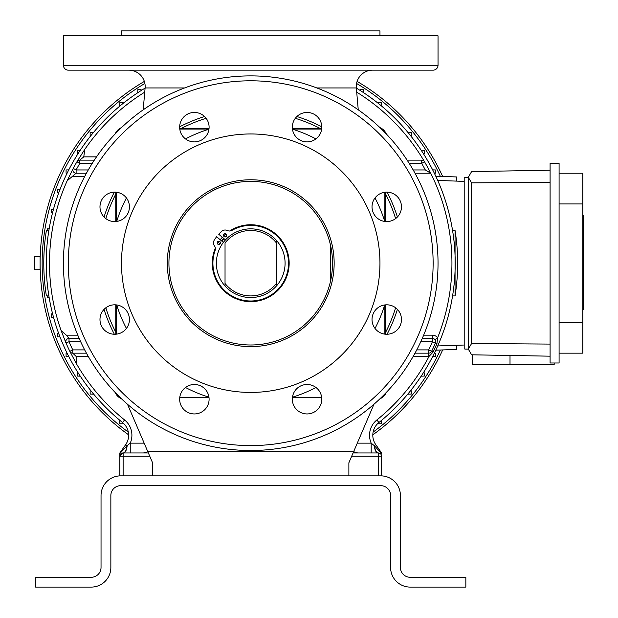 <?xml version="1.0" encoding="UTF-8"?>
<svg xmlns="http://www.w3.org/2000/svg" width="618" height="618" viewBox="0 0 618 618"><rect width="100%" height="100%" fill="white"/><g stroke="black" fill="none" stroke-linecap="round" stroke-linejoin="round"><path stroke-width="0.93" d="M250.723 297.552L251.541 297.536M247.324 297.382L248.444 297.474M249.154 228.876L248.451 228.915M247.81 228.969L250.723 228.845M252.291 297.513L253.017 297.474M253.635 297.428L254.809 297.304M276.408 286.01A34.353 34.353 0 0 0 276.408 240.379A34.353 34.353 0 0 0 216.37 263.198A34.353 34.353 0 0 0 276.408 286.01L276.408 283.461L276.408 286.01M225.037 286.01L225.037 283.461A32.715 32.715 0 0 0 276.408 283.461L276.408 242.928A32.715 32.715 0 0 0 225.037 242.928L225.037 286.01M253.612 228.961L254.809 229.085M276.408 240.379L276.408 242.928L276.408 240.379M226.752 235.257A36.81 36.81 0 0 0 224.913 236.957M223.592 238.316A36.81 36.81 0 0 0 221.491 240.827M220.379 242.364A36.81 36.81 0 0 0 219.035 244.473M224.048 238.702A36.215 36.215 0 0 0 221.947 241.213M215.358 248.112A38.44 38.44 0 0 0 250.723 301.638A38.44 38.44 0 0 0 289.162 263.198A38.44 38.44 0 0 0 229.695 231.008M225.864 233.874A38.44 38.44 0 0 0 223.608 235.945M222.341 237.266A38.44 38.44 0 0 0 220.24 239.776M219.158 241.252A38.44 38.44 0 0 0 217.505 243.84M358.255 109.826L356.339 87.949A16.362 16.362 0 0 1 372.639 70.158M184.597 87.949L145.106 87.949A16.362 16.362 0 0 0 128.807 70.158M209.1 70.158L179.66 70.158M121.483 35.805L121.483 30.9L379.954 30.9L379.954 35.805M438.031 65.253A4.905 4.905 0 0 1 433.125 70.158L68.32 70.158A4.905 4.905 0 0 1 63.415 65.253L63.415 35.805L438.031 35.805L438.031 65.253L63.415 65.253M104.048 217.018A153.774 153.774 0 0 1 114.353 192.136M179.66 126.829A153.774 153.774 0 0 1 204.543 116.524M296.903 116.524A153.774 153.774 0 0 1 321.785 126.829M387.092 192.136A153.774 153.774 0 0 1 397.397 217.018M145.106 87.949L143.191 109.826M115.759 334.222L115.759 304.852M115.759 221.538L115.759 192.167M385.678 192.167L385.678 221.538M385.678 304.852L385.678 334.222M179.691 128.235L209.062 128.235M292.376 128.235L321.746 128.235M397.397 309.379A153.774 153.774 0 0 1 387.092 334.253A153.774 153.774 0 0 0 397.397 309.379M114.353 334.253A153.774 153.774 0 0 1 104.048 309.379A153.774 153.774 0 0 0 114.353 334.253M250.723 346.628A83.43 83.43 0 0 1 167.293 263.198A83.43 83.43 0 0 1 250.723 179.768A83.43 83.43 0 0 1 334.153 263.198A83.43 83.43 0 0 1 250.723 346.628M250.723 181.398A81.792 81.792 0 0 0 168.93 263.198A81.792 81.792 0 0 0 250.723 344.991A81.792 81.792 0 0 0 332.515 263.198A81.792 81.792 0 0 0 250.723 181.398M307.061 112.453A14.724 14.724 0 0 0 292.337 127.177A14.724 14.724 0 0 0 307.061 141.893A14.724 14.724 0 0 0 321.785 127.177A14.724 14.724 0 0 0 307.061 112.453M194.376 112.453A14.724 14.724 0 0 0 179.66 127.177A14.724 14.724 0 0 0 194.376 141.893A14.724 14.724 0 0 0 209.1 127.177A14.724 14.724 0 0 0 194.376 112.453M114.701 192.128A14.724 14.724 0 0 0 99.977 206.852A14.724 14.724 0 0 0 114.701 221.576A14.724 14.724 0 0 0 129.425 206.852A14.724 14.724 0 0 0 114.701 192.128M114.701 304.813A14.724 14.724 0 0 0 99.977 319.537A14.724 14.724 0 0 0 114.701 334.261A14.724 14.724 0 0 0 129.425 319.537A14.724 14.724 0 0 0 114.701 304.813M194.376 384.496A14.724 14.724 0 0 0 179.66 399.22A14.724 14.724 0 0 0 194.376 413.944A14.724 14.724 0 0 0 209.1 399.22A14.724 14.724 0 0 0 194.376 384.496M307.061 384.496A14.724 14.724 0 0 0 292.337 399.22A14.724 14.724 0 0 0 307.061 413.944A14.724 14.724 0 0 0 321.785 399.22A14.724 14.724 0 0 0 307.061 384.496M386.744 304.813A14.724 14.724 0 0 0 372.021 319.537A14.724 14.724 0 0 0 386.744 334.261A14.724 14.724 0 0 0 401.468 319.537A14.724 14.724 0 0 0 386.744 304.813M386.744 192.128A14.724 14.724 0 0 0 372.021 206.852A14.724 14.724 0 0 0 386.744 221.576A14.724 14.724 0 0 0 401.468 206.852A14.724 14.724 0 0 0 386.744 192.128M330.375 244.612L330.375 281.777M250.723 75.89A187.308 187.308 0 0 1 438.031 263.198A187.308 187.308 0 0 1 250.723 450.507A187.308 187.308 0 0 0 438.031 263.198A187.308 187.308 0 0 0 250.723 75.89A187.308 187.308 0 0 0 63.415 263.198A187.308 187.308 0 0 0 250.723 450.507M250.723 392.43A129.232 129.232 0 0 0 379.954 263.198A129.232 129.232 0 0 0 250.723 133.959A129.232 129.232 0 0 0 121.483 263.198A129.232 129.232 0 0 0 250.723 392.43M384.867 192.252L384.867 221.453M384.867 304.937L384.867 334.137M179.776 129.054L208.984 129.054M292.461 129.054L321.669 129.054M116.578 334.137L116.578 304.937M116.578 221.453L116.578 192.252M321.669 397.335L292.461 397.335M208.984 397.335L179.776 397.335M219.869 241.599A1.638 1.638 0 0 0 217.559 241.8A1.638 1.638 0 0 0 217.768 244.102A1.638 1.638 0 0 0 220.07 243.901A1.638 1.638 0 0 0 219.869 241.599M226.173 234.075A1.638 1.638 0 0 0 223.87 234.276A1.638 1.638 0 0 0 224.071 236.586A1.638 1.638 0 0 0 226.373 236.385A1.638 1.638 0 0 0 226.173 234.075M223.376 242.403L216.617 236.74A42.124 42.124 0 0 0 214.322 240.008A5.315 5.315 0 0 0 214.492 245.949A4.905 4.905 0 0 1 215.118 250.46A37.814 37.814 0 0 0 279.699 287.486A37.814 37.814 0 0 0 231.966 230.367A4.905 4.905 0 0 1 227.416 230.529A5.315 5.315 0 0 0 221.538 231.402A42.124 42.124 0 0 0 218.718 234.23L225.477 239.9M152.569 475.86L152.569 462.774L147.663 451.325L353.782 451.325L373.952 404.257L348.876 462.774L348.876 475.86M147.663 451.325L127.493 404.257M352.384 454.593L348.876 462.774M152.569 462.774L149.062 454.593M115.102 392.391A12.267 12.267 0 0 0 121.53 398.819M379.916 398.819A12.267 12.267 0 0 0 386.343 392.391M423.647 335.172L432.422 335.172A6.543 6.543 0 0 1 437.621 337.737L436.926 343.662L435.427 343.013A3.275 3.275 0 0 0 432.422 338.448L422.248 338.448M416.756 349.896L428.668 349.896L431.603 351.333A201.213 201.213 0 0 0 435.427 343.013L432.422 341.715L420.773 341.715M455.203 263.198A204.488 204.488 0 0 0 356.354 88.104A204.488 204.488 0 0 1 378.911 422.511A16.362 16.362 0 0 0 372.808 435.257A16.362 16.362 0 0 1 378.911 422.511L376.864 419.962A201.213 201.213 0 0 0 429.031 356.431L428.846 353.164M436.926 343.662A202.851 202.851 0 0 1 433.079 352.044L429.031 356.431A6.543 6.543 0 0 1 428.668 356.439L413.172 356.439M120.672 475.86L380.773 475.86A19.629 19.629 0 0 1 400.402 495.489L400.402 567.471A9.818 9.818 0 0 0 410.221 577.282L465.841 577.282L465.841 587.1L410.221 587.1A19.629 19.629 0 0 1 390.591 567.471L390.591 495.489A9.818 9.818 0 0 0 380.773 485.678L120.672 485.678A9.818 9.818 0 0 0 110.854 495.489L110.854 567.471A19.629 19.629 0 0 1 91.225 587.1L35.605 587.1L35.605 577.282L91.225 577.282A9.818 9.818 0 0 0 101.035 567.471L101.035 495.489A19.629 19.629 0 0 1 120.672 475.86L119.853 475.86L119.853 456.231A3.275 3.275 0 0 1 123.121 452.955A9.818 3.971 90 0 0 126.945 445.817L119.853 453.519L119.853 456.231L119.853 452.955L125.678 444.636A16.362 16.362 0 0 0 122.534 422.511A204.488 204.488 0 0 1 145.091 88.104A204.488 204.488 0 0 0 122.534 422.511A204.488 204.488 0 0 1 145.091 88.104M126.945 445.817L130.251 443.145L144.156 443.145M353.079 452.955L378.324 452.955A3.275 3.275 0 0 1 381.592 456.231L381.592 475.86L380.773 475.86M381.592 452.955L381.592 453.519L374.292 445.671L375.767 444.636L381.592 452.955M86.435 353.172L72.777 353.172L76.122 356.439L76.431 363.739L70.274 352.221A201.213 201.213 0 0 1 69.834 351.333A201.213 201.213 0 0 1 66.018 343.013A201.213 201.213 0 0 1 65.632 342.125L61.136 330.607L66.335 335.172L69.023 338.448L79.197 338.448M121.53 127.571A12.267 12.267 0 0 0 115.102 133.998M92.206 163.407L79.776 163.407L79.776 160.132A3.275 3.275 0 0 0 76.949 161.754A201.213 201.213 0 0 1 77.474 160.865L84.813 149.347L83.762 156.864L79.776 160.132L94.315 160.132M386.343 133.998A12.267 12.267 0 0 0 379.916 127.571M86.435 173.225L76.122 173.225L67.146 180.819L72.762 169.301A201.213 201.213 0 0 1 73.233 168.405A201.213 201.213 0 0 1 76.949 161.754L77.474 160.865M149.765 456.231L123.121 456.231L123.121 452.955L119.853 456.231A3.275 3.275 0 0 1 123.121 452.955L148.366 452.955M375.767 444.636A16.362 16.362 0 0 1 372.808 435.257A16.362 16.362 0 0 0 375.767 444.636A16.362 16.362 0 0 1 378.911 422.511A16.362 16.362 0 0 0 375.767 444.636M371.194 452.955L371.194 443.145L374.292 445.671A9.818 3.739 90 0 0 377.907 452.955M378.324 475.86L378.324 456.231L381.592 456.231L381.175 454.624M380.812 454.114L380.387 453.697M379.444 453.156L378.324 452.955A9.818 3.971 90 0 1 374.5 445.817M147.772 451.58A9.818 9.818 0 0 1 142.75 452.955A9.818 9.818 0 0 0 147.772 451.58M358.687 452.955A9.818 9.818 0 0 1 353.674 451.58A9.818 9.818 0 0 0 358.687 452.955M130.251 452.955L130.251 443.145A19.629 19.629 0 0 0 124.581 419.962A201.213 201.213 0 0 1 76.431 363.739M123.538 452.955A9.818 3.739 90 0 0 127.153 445.671L125.678 444.636M413.172 169.95L425.323 169.95L430.7 173.225L415.002 173.225M407.131 160.132L421.669 160.132A3.275 3.275 0 0 1 424.496 161.754A201.213 201.213 0 0 1 437.621 337.737L435.018 339.73M428.668 356.439L428.668 353.172L415.002 353.172M356.71 92.159A201.213 201.213 0 0 1 424.496 161.754L421.669 163.407L409.232 163.407M435.427 343.013L435.698 341.715A3.275 3.275 0 0 0 432.422 338.448L432.422 341.715A197.945 197.945 0 0 1 428.668 349.896L428.668 353.172A3.275 3.275 0 0 0 431.603 351.333A201.213 201.213 0 0 0 435.427 343.013M435.667 341.314L435.458 340.495M430.476 352.623L431.109 352.067M72.762 169.301L73.233 168.405A201.213 201.213 0 0 1 76.949 161.754L79.776 163.407A197.945 197.945 0 0 0 76.122 169.95L73.233 168.405A3.275 3.275 0 0 0 76.122 173.225A3.275 3.275 0 0 1 72.847 169.95M70.274 352.221L69.834 351.333A201.213 201.213 0 0 1 66.018 343.013L65.632 342.125M80.664 341.715L69.023 341.715L69.023 338.448A3.275 3.275 0 0 0 66.018 343.013L69.023 341.715A197.945 197.945 0 0 0 72.777 349.896L69.834 351.333A3.275 3.275 0 0 0 72.777 353.172L72.777 349.896L84.689 349.896M34.376 263.198L34.376 256.655L40.1 256.655L40.1 269.742L34.376 269.742L34.376 263.198M582.805 217.366L583.624 217.366L583.624 215.574L582.805 215.697M582.805 216.64L583.624 216.64M582.805 309.479L583.624 309.479L583.624 217.466L582.805 217.466M583.624 222.109L582.805 222.109M583.624 225.161L582.805 225.161M583.624 237.83L582.805 237.83M583.624 243.121L582.805 243.121M583.624 252.391L582.805 252.391M583.624 257.66L582.805 257.66M583.624 260.417L582.805 260.417M583.624 266.528L582.805 266.528M583.624 269.293L582.805 269.293M583.624 274.554L582.805 274.554M583.624 283.832L582.805 283.832M583.624 289.124L582.805 289.124M583.624 301.793L582.805 301.793M583.624 304.844L582.805 304.844M559.089 163.407L550.09 163.407L550.09 362.982L559.089 362.982L559.089 163.407M559.089 173.225L582.805 173.225L582.805 353.172L559.089 353.172M582.805 203.948L559.089 203.948M559.089 322.441L582.805 322.441M465.022 349.077L468.297 349.077L468.297 177.312L465.022 177.312M464.203 349.062L464.203 177.312M468.297 349.077L471.604 343.515L471.604 182.874L468.297 177.312M550.09 356.177L471.604 354.802L468.32 349.124M471.604 343.515L550.09 344.087M550.09 182.31L471.604 182.874M468.32 177.273L471.604 171.588L550.09 170.213M472.384 354.817L472.384 364.62L554.176 364.62L554.176 362.982M128.629 434.817A210.622 210.622 0 0 1 144.349 81.414M356.563 83.469A208.575 208.575 0 0 1 440.371 176.385M440.371 350.004A208.575 208.575 0 0 1 373.118 432.082M128.32 432.082A208.575 208.575 0 0 1 144.882 83.469M357.096 81.414A210.622 210.622 0 0 1 442.658 176.462M442.658 349.927A210.622 210.622 0 0 1 372.816 434.817M48.868 295.914A204.488 204.488 0 0 1 48.868 230.475L46.389 230.475A206.937 206.937 0 0 0 46.389 295.914L48.868 295.914M464.203 345.022L437.714 345.941M456.687 345.284L456.826 349.433L435.79 350.167M456.687 181.113L456.826 176.957L435.79 176.223M464.203 181.375L437.714 180.448M452.569 230.475L455.057 230.475L455.057 295.914L452.569 295.914M455.057 295.914A206.937 206.937 0 0 0 455.057 230.475M434.369 353.133L435.366 353.172L435.366 356.439L432.662 356.532M432.662 169.857L435.366 169.95L435.366 173.225L434.369 173.256M421.159 150.213L424.249 150.321L424.249 153.588L423.369 153.619M410.53 390.769L411.294 390.792L411.294 394.068L407.741 394.191M49.154 228.776L47.215 228.845L47.215 230.475M58.702 192.893L57.574 192.855L57.574 189.579L59.977 189.494M78.069 153.619L77.196 153.588L77.196 150.321L80.286 150.213M53.511 317.258L51.356 317.181L51.356 313.905L52.615 313.867M68.783 356.532L66.08 356.439L66.08 353.172L67.076 353.133M93.704 394.191L90.143 394.068L90.143 390.792L90.908 390.769M80.286 376.177L77.196 376.068L77.196 372.801L78.069 372.77M59.977 336.895L57.574 336.81L57.574 333.535L58.702 333.496M49.154 297.613L47.215 297.552L47.215 295.914M90.908 135.62L90.143 135.597L90.143 132.322L93.704 132.198M67.076 173.256L66.08 173.225L66.08 169.95L68.783 169.857M52.615 212.53L51.356 212.484L51.356 209.208L53.511 209.139M423.369 372.77L424.249 372.801L424.249 376.068L421.159 376.177M407.741 132.198L411.294 132.322L411.294 135.597L410.53 135.62M381.715 420.217L381.592 423.77L378.324 423.77L378.293 423.036M363.708 92.754L363.6 89.672L360.325 89.672L360.294 90.545M378.293 103.384L378.324 102.619L381.592 102.619L381.715 106.18M123.152 423.036L123.121 423.77L119.853 423.77L119.73 420.217M119.73 106.18L119.853 102.619L123.121 102.619L123.152 103.384M137.737 92.754L137.845 89.672L141.12 89.672L141.151 90.545M356.339 87.949L316.841 87.949M395.613 218.61A151.595 151.595 0 0 0 385.678 194.152M319.769 128.235A151.595 151.595 0 0 0 295.311 118.308M206.134 118.308A151.595 151.595 0 0 0 181.677 128.235M115.759 194.152A151.595 151.595 0 0 0 105.832 218.61M105.832 307.787A151.595 151.595 0 0 0 115.759 332.237M385.678 332.237A151.595 151.595 0 0 0 395.613 307.787M250.723 445.593A182.403 182.403 0 0 0 433.125 263.198A182.403 182.403 0 0 0 250.723 80.796A182.403 182.403 0 0 0 68.32 263.198A182.403 182.403 0 0 0 250.723 445.593M375.01 197.961A140.371 140.371 0 0 1 384.736 221.437M292.476 129.185A140.371 140.371 0 0 1 315.952 138.911M185.485 138.911A140.371 140.371 0 0 1 208.961 129.185M116.709 221.437A140.371 140.371 0 0 1 126.435 197.961M126.435 328.428A140.371 140.371 0 0 1 116.709 304.952M208.961 397.204A140.371 140.371 0 0 1 185.485 387.486M315.952 387.486A140.371 140.371 0 0 1 292.476 397.204M384.736 304.952A140.371 140.371 0 0 1 375.01 328.428M69.023 338.448A3.275 3.275 0 0 0 66.018 343.013M381.592 456.231A3.275 3.275 0 0 0 378.324 452.955L378.324 456.231L351.681 456.231M119.853 456.231L123.121 456.231L123.121 475.86M88.274 356.439L76.122 356.439M144.736 92.159A201.213 201.213 0 0 0 84.813 149.347M83.762 156.864L96.524 156.864M357.289 443.145L371.194 443.145A19.629 19.629 0 0 1 376.864 419.962M84.689 176.493L72.777 176.493M67.146 180.819A201.213 201.213 0 0 0 61.136 330.607M66.335 335.172L77.798 335.172M128.637 435.257A16.362 16.362 0 0 0 122.534 422.511L124.581 419.962M425.323 169.95A197.945 197.945 0 0 0 421.669 163.407L421.669 160.132A3.275 3.275 0 0 1 424.496 161.754A201.213 201.213 0 0 1 430.7 173.225M428.668 353.172A3.275 3.275 0 0 0 431.603 351.333L433.079 352.044M432.422 335.172L432.422 338.448M76.122 173.225L76.122 169.95L88.274 169.95M79.776 160.132A3.275 3.275 0 0 0 76.949 161.754M582.805 215.759L583.624 215.759M583.624 235.296L582.805 235.296M583.624 250.506L582.805 250.506M583.624 257.76L582.805 257.76M583.624 269.193L582.805 269.193M583.624 276.447L582.805 276.447M583.624 291.657L582.805 291.657M510.012 364.62L510.012 355.474M582.805 215.574L583.624 215.574M582.805 309.579L583.624 309.579"/></g></svg>

